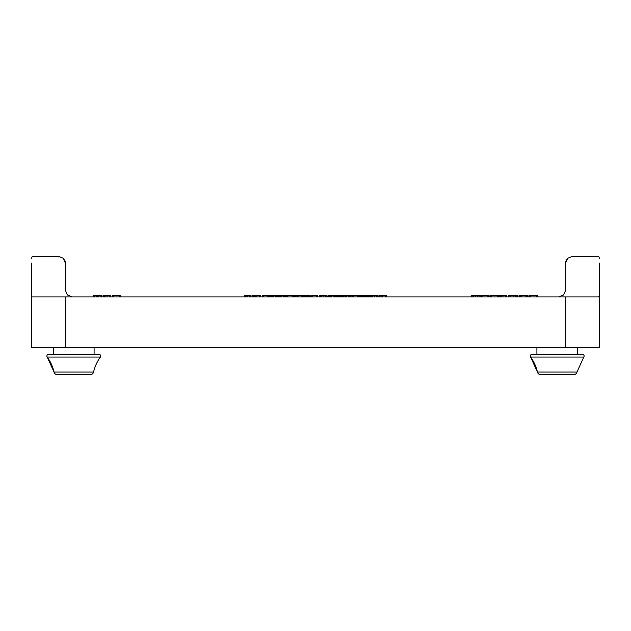 <?xml version="1.0" encoding="UTF-8"?>
<svg xmlns="http://www.w3.org/2000/svg" width="631" height="631" viewBox="0 0 631 631"><rect width="100%" height="100%" fill="white"/><g stroke="black" fill="none" stroke-linecap="round" stroke-linejoin="round"><path stroke-width="0.95" d="M46.891 356.065A1.688 1.688 0 0 1 48.579 354.377A1.688 1.688 0 0 0 47.215 357.059A1.688 1.688 0 0 1 46.891 356.065M94.09 347.61L94.09 354.377L99.028 354.377A1.688 1.688 0 0 1 100.392 357.059A40.565 40.565 0 0 0 93.585 372.022A3.384 3.384 0 0 1 90.288 374.656L57.318 374.656A3.384 3.384 0 0 1 54.021 372.022A40.565 40.565 0 0 0 47.215 357.059L100.392 357.059M530.277 356.065A1.688 1.688 0 0 1 531.972 354.377A1.688 1.688 0 0 0 530.608 357.059A40.565 40.565 0 0 1 537.415 372.022L530.608 357.059A1.688 1.688 0 0 1 530.277 356.065M536.91 347.61L536.91 354.377L531.972 354.377L582.421 354.377A1.688 1.688 0 0 1 583.785 357.059L576.979 372.022A3.384 3.384 0 0 1 573.682 374.656L569.028 374.656M582.421 354.377L577.475 354.377L577.475 347.61M53.525 347.61L53.525 354.377L48.579 354.377L99.028 354.377M31.55 263.103L31.55 347.61L599.45 347.61L599.45 296.909L565.431 296.909L599.45 296.909L599.45 263.103M61.972 374.656L57.318 374.656A3.384 3.384 0 0 1 54.021 372.022L93.585 372.022A3.384 3.384 0 0 1 90.288 374.656L85.635 374.656M537.415 372.022L576.979 372.022A3.384 3.384 0 0 1 573.682 374.656L540.712 374.656A3.384 3.384 0 0 1 537.415 372.022A3.384 3.384 0 0 0 540.712 374.656L545.365 374.656M558.885 296.909L563.664 294.929L565.644 290.15L565.644 263.103L565.644 290.15M31.605 258.324L32.236 256.344L58.596 256.344L63.376 258.324L58.596 256.344L63.376 258.324L65.356 263.103L65.096 261.266L63.376 258.324L65.356 263.103L65.356 290.15L67.336 294.929L72.115 296.909M598.764 296.909L599.395 294.929M565.904 261.266L565.644 263.103L567.624 258.324L572.404 256.344L567.624 258.324L572.404 256.344L598.764 256.344L572.404 256.344M598.764 256.344L599.395 258.324M65.356 290.15L65.356 263.103M65.356 347.61L65.356 296.909L565.431 296.909M565.644 263.103L567.624 258.324L566.33 260.146M58.762 257.022L58.596 256.344L38.475 256.344M360.806 296.909L360.806 295.553L349.85 295.553M343.24 295.553L341.347 295.553M343.035 296.909L343.035 295.553M329.066 295.553L328.294 295.553L328.294 296.909M302.975 296.909L302.975 295.553L302.249 295.553M270.683 295.553L268.459 295.553M269.973 296.909L269.973 295.553M278.145 296.909L278.145 295.553L277.025 295.553M286.608 295.553L285.835 295.553L285.835 296.909M338.942 296.909L338.942 295.553L336.93 295.553M369.206 296.909L369.206 295.553L363.906 295.553M362.872 295.553L361.61 295.553L361.61 296.909M260.753 296.909L260.753 295.553L252.605 295.553L252.605 296.909M253.063 296.909L253.063 295.553M271.298 295.553L270.454 295.553L270.454 296.909M277.459 296.909L277.459 295.553L270.857 295.553L270.857 296.909M293.352 296.909L293.352 295.553L286.561 295.553L286.561 296.909M309.695 296.909L309.695 295.553L303.606 295.553L303.606 296.909M303.85 295.553L303.132 295.553L303.132 296.909M309.987 296.909L309.987 295.553L309.987 296.909L309.987 295.553L309.103 295.553M327.205 296.909L326.953 295.553M327.016 296.909L327.016 295.553L319.838 295.553L319.838 296.909M320.406 295.553L319.412 295.553L319.412 296.909M341.489 296.909L341.489 295.553L339.478 295.553L339.478 296.909M353.833 296.909L353.833 295.553M352.003 296.909L352.003 295.553M360.214 296.909L360.214 295.553L360.104 296.909M357.651 296.909L357.651 295.553M369.048 296.909L369.048 295.553M367.376 296.909L367.376 295.553M365.901 295.553L365.901 296.909L365.909 295.553L366.327 295.553M365.325 296.909L365.325 295.553M370.255 296.909L370.255 295.553L369.206 295.553M386.653 296.909L386.653 295.553L379.176 295.553L379.176 296.909M378.04 296.909L378.04 295.553L377.567 295.553M377.717 296.909L377.717 295.553L371.359 295.553L371.359 296.909M371.375 295.553L371.028 296.909M364.458 296.909L364.458 295.553L362.446 295.553L362.446 296.909M350.394 296.909L350.394 295.553L343.122 295.553L343.122 296.909M337.254 296.909L337.254 295.553L329.011 295.553L329.011 296.909M335.266 296.909L335.266 295.553M330.991 296.909L330.991 295.553M317.779 296.909L317.779 295.553L310.988 295.553L310.988 296.909M302.344 296.909L302.344 295.553L302.344 296.909L302.344 295.553L294.614 295.553L294.614 296.909M296.042 296.909L296.042 295.553M279.446 295.553L278.594 295.553L278.594 296.909M285.598 296.909L285.598 295.553L278.997 295.553L278.997 296.909M263.23 295.553L262.33 295.553L262.33 296.909M269.216 296.909L269.216 295.553L269.216 296.909L269.216 295.553L262.599 295.553L262.599 296.909M268.987 296.909L268.987 295.553L269.003 296.909M268.356 296.909L268.356 295.553M244.607 295.553L244.331 296.909M250.964 296.909L251.02 295.553M250.964 295.553L244.505 295.553L244.505 296.909M246.074 296.909L246.074 295.553M482.336 295.553L481.382 295.553L481.382 296.909L481.382 295.553M488.962 296.909L489.08 295.553L489.08 296.909L489.08 295.553L481.69 295.553L481.69 296.909L481.69 295.553M506.488 296.909L506.772 295.553L506.772 296.909L506.772 295.553L499.263 295.553L499.263 296.909L499.263 295.553M525.986 296.909L525.986 295.553L519.628 295.553L519.621 296.909L519.628 295.553M521.75 295.553L521.49 296.909M527.768 296.909L528.021 295.553L528.021 296.909L528.021 295.553L525.986 295.553M537.304 296.909L537.549 295.553L537.549 296.909L537.549 295.553L529.212 295.553L529.212 296.909L529.212 295.553M517.728 296.909L517.728 295.553L518.012 296.909L518.012 295.553L508.412 295.553L508.412 296.909M498.348 296.909L498.593 295.553L498.593 296.909L498.593 295.553L490.263 295.553L490.263 296.909L490.263 295.553M479.954 296.909L480.262 295.553L480.262 296.909L480.262 295.553L471.586 295.553L471.586 296.909L471.586 295.553M471.759 295.553L471.491 296.909L471.491 295.553M110.764 295.553L110.764 296.909L110.764 295.553L103.129 295.553L103.129 296.909L103.129 295.553M105.282 295.553L105.014 296.909M101.678 296.909L101.922 295.553L101.922 296.909L101.922 295.553L93.451 295.553L93.451 296.909L93.451 295.553M98.83 295.553L98.562 296.909M96.685 296.909L96.685 295.553M120.008 296.909L120.237 295.553L120.237 296.909L120.237 295.553L112.413 295.553L112.413 296.909L112.413 295.553M65.569 296.909L31.55 296.909M530.608 357.059L583.785 357.059M360.609 296.909L360.609 295.553M342.996 296.909L342.996 295.553M342.799 296.909L342.799 295.553M342.278 296.909L342.278 295.553M302.77 296.909L302.77 295.553M270.171 296.909L270.171 295.553M277.94 296.909L277.94 295.553M277.466 296.909L277.466 295.553M338.76 296.909L338.76 295.553M338.366 296.909L338.366 295.553M337.979 296.909L337.979 295.553M337.443 296.909L337.443 295.553M350.828 296.909L350.828 295.553M351.924 296.909L351.924 295.553M364.994 296.909L364.994 295.553M364.521 296.909L364.521 295.553M361.926 296.909L361.926 295.553M260.469 296.909L260.469 295.553M259.546 296.909L259.546 295.553M256.367 296.909L256.367 295.553M255.153 296.909L255.153 295.553M254.23 296.909L254.23 295.553M253.615 296.909L253.615 295.553M253.205 296.909L253.205 295.553M270.675 296.909L270.675 295.553M277.198 296.909L277.198 295.553M276.449 296.909L276.449 295.553M275.266 296.909L275.266 295.553M273.68 296.909L273.68 295.553M272.174 296.909L272.174 295.553M271.188 296.909L271.188 295.553M286.853 296.909L286.853 295.553M287.783 296.909L287.783 295.553M293.06 296.909L293.06 295.553M292.24 296.909L292.24 295.553M309.482 296.909L309.482 295.553M308.867 296.909L308.867 295.553M307.865 296.909L307.865 295.553M306.516 296.909L306.516 295.553M305.333 296.909L305.333 295.553M304.402 296.909L304.402 295.553M303.811 296.909L303.811 295.553M303.314 296.909L303.314 295.553M309.734 296.909L309.734 295.553M326.574 296.909L326.574 295.553M325.296 296.909L325.296 295.553M323.324 296.909L323.324 295.553M321.763 296.909L321.763 295.553M320.674 296.909L320.674 295.553M320.035 296.909L320.035 295.553M319.672 296.909L319.672 295.553M341.205 296.909L341.205 295.553M340.495 296.909L340.495 295.553M339.778 296.909L339.778 295.553M353.589 296.909L353.589 295.553M352.926 296.909L352.926 295.553M352.256 296.909L352.256 295.553M359.686 296.909L359.686 295.553M359.047 296.909L359.047 295.553M358.589 296.909L358.589 295.553M358.258 296.909L358.258 295.553M357.966 296.909L357.966 295.553M369.182 296.909L369.182 295.553M368.741 296.909L368.741 295.553M368.291 296.909L368.291 295.553M367.668 296.909L367.668 295.553M367.431 296.909L367.431 295.553M366.706 296.909L366.706 295.553M366.114 296.909L366.114 295.553M365.499 296.909L365.499 295.553M370.034 296.909L370.034 295.553M369.403 296.909L369.403 295.553M386.353 296.909L386.353 295.553M385.399 296.909L385.399 295.553M382.851 296.909L382.851 295.553M381.108 296.909L381.108 295.553M380.067 296.909L380.067 295.553M379.405 296.909L379.405 295.553M377.37 296.909L377.37 295.553M376.305 296.909L376.305 295.553M374.506 296.909L374.506 295.553M372.613 296.909L372.613 295.553M371.643 296.909L371.643 295.553M371.202 296.909L371.202 295.553M364.174 296.909L364.174 295.553M363.464 296.909L363.464 295.553M362.746 296.909L362.746 295.553M350.142 296.909L350.142 295.553M349.408 296.909L349.408 295.553M348.257 296.909L348.257 295.553M346.766 296.909L346.766 295.553M345.26 296.909L345.26 295.553M344.108 296.909L344.108 295.553M343.374 296.909L343.374 295.553M336.986 296.909L336.986 295.553M336.276 296.909L336.276 295.553M335.542 296.909L335.542 295.553M335.085 296.909L335.085 295.553M334.43 296.909L334.43 295.553M333.121 296.909L333.121 295.553M331.472 296.909L331.472 295.553M330.723 296.909L330.723 295.553M330.013 296.909L330.013 295.553M329.287 296.909L329.287 295.553M311.272 296.909L311.272 295.553M312.203 296.909L312.203 295.553M317.48 296.909L317.48 295.553M316.659 296.909L316.659 295.553M302.296 296.909L302.296 295.553M302.154 296.909L302.154 295.553M301.965 296.909L301.965 295.553M301.713 296.909L301.713 295.553M298.171 296.909L298.171 295.553M297.595 296.909L297.595 295.553M297.059 296.909L297.059 295.553M295.758 296.909L295.758 295.553M294.929 296.909L294.929 295.553M278.815 296.909L278.815 295.553M285.338 296.909L285.338 295.553M284.589 296.909L284.589 295.553M283.406 296.909L283.406 295.553M281.82 296.909L281.82 295.553M280.314 296.909L280.314 295.553M279.328 296.909L279.328 295.553M262.567 296.909L262.567 295.553M268.916 296.909L268.916 295.553M268.009 296.909L268.009 295.553M267.181 296.909L267.181 295.553M263.648 296.909L263.648 295.553M250.341 296.909L250.341 295.553M249.3 296.909L249.3 295.553M247.817 296.909L247.817 295.553M245.254 296.909L245.254 295.553M244.702 296.909L244.702 295.553M481.634 296.909L481.634 295.553M488.568 296.909L488.568 295.553M487.881 296.909L487.881 295.553M482.636 296.909L482.636 295.553M481.926 296.909L481.926 295.553M505.541 296.909L505.541 295.553M502.994 296.909L502.994 295.553M501.251 296.909L501.251 295.553M500.202 296.909L500.202 295.553M499.515 296.909L499.515 295.553M520.78 296.909L520.78 295.553M520.054 296.909L520.054 295.553M519.763 296.909L519.763 295.553M527.059 296.909L527.059 295.553M526.325 296.909L526.325 295.553M526.033 296.909L526.033 295.553M536.555 296.909L536.555 295.553M530.245 296.909L530.245 295.553M529.472 296.909L529.472 295.553M509.02 296.909L509.02 295.553M510.708 296.909L510.708 295.553M516.813 296.909L516.813 295.553M515.33 296.909L515.33 295.553M513.334 296.909L513.334 295.553M497.607 296.909L497.607 295.553M491.289 296.909L491.289 295.553M490.524 296.909L490.524 295.553M479 296.909L479 295.553M477.509 296.909L477.509 295.553M475.679 296.909L475.679 295.553M473.55 296.909L473.55 295.553M472.106 296.909L472.106 295.553M104.296 296.909L104.296 295.553M103.555 296.909L103.555 295.553M103.263 296.909L103.263 295.553M109.865 296.909L109.865 295.553M107.081 296.909L107.081 295.553M97.852 296.909L97.852 295.553M97.111 296.909L97.111 295.553M96.811 296.909L96.811 295.553M94.484 296.909L94.484 295.553M93.711 296.909L93.711 295.553M100.905 296.909L100.905 295.553M119.298 296.909L119.298 295.553M113.809 296.909L113.809 295.553M112.854 296.909L112.854 295.553M112.547 296.909L112.547 295.553M565.644 296.909L565.644 347.61M47.215 357.059L54.021 372.022M508.405 295.553L508.405 296.909"/></g></svg>
